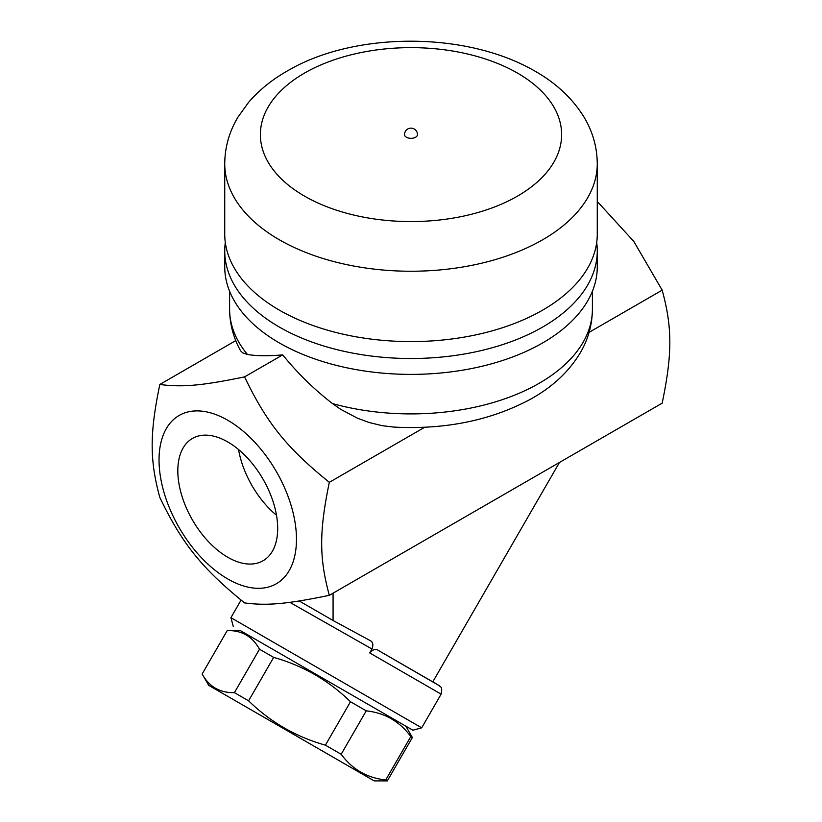 <?xml version="1.0" encoding="UTF-8"?>
<svg xmlns="http://www.w3.org/2000/svg" width="822" height="822" viewBox="0 0 822 822"><rect width="100%" height="100%" fill="white"/><g stroke="black" fill="none" stroke-linecap="round" stroke-linejoin="round"><path stroke-width="1.23" d="M329.334 595.323C286.724 604.108 266.79 605.886 244.576 602.896C201.976 568.464 182.042 543.661 159.828 497.464C149.625 460.135 149.625 433.554 159.828 384.46C182.042 387.45 201.976 385.672 244.576 376.887C266.79 423.094 286.724 447.898 329.334 482.319C319.131 531.423 319.131 558.004 329.334 595.323L662.172 403.16C672.375 354.056 672.375 327.475 662.172 290.156L633.813 241.452L597.265 201.431M289.817 602.331L371.996 649.01C373.507 644.756 372.941 641.972 370.301 640.657L333.074 620.518L299.218 600.974M371.996 649.01L369.736 652.935L441.126 694.148L421.686 727.819L230.92 617.682L241.072 600.101M240.312 630.577L412.839 730.193L240.312 630.577L227.221 630.577L202.15 673.999C209.137 686.74 219.895 692.946 234.424 692.638L248.593 700.817C270.438 722.127 296.043 736.902 325.409 745.164L341.171 754.267C352.258 769.361 367.095 777.931 385.713 779.975L387.306 780.9L412.377 737.478L410.784 736.553C399.698 721.459 384.86 712.89 366.242 710.845L350.48 701.741C328.646 680.431 303.041 665.656 273.664 657.394L259.495 649.216C252.498 636.475 241.74 630.269 227.221 630.577L202.15 673.999L208.696 685.343L374.216 780.9L208.696 685.343M259.495 649.216L234.424 692.638M273.664 657.394L248.593 700.817M350.48 701.741L325.409 745.164M366.242 710.845L341.171 754.267M410.784 736.553L385.713 779.975M438.712 685.281L378.233 650.356L439.657 685.928C439.986 687.243 442.904 685.918 441.126 694.148M369.736 652.935C372.869 649.401 375.695 648.548 378.233 650.356M559.463 462.457L432.793 681.859M333.074 593.165L333.074 620.518M589.097 332.345L662.172 290.156M592.405 291.255L592.405 309.175C592.272 324.916 588.09 339.681 579.89 353.481C568.392 372.253 551.757 387.604 529.985 399.513C490.426 420.545 445.051 429.742 393.861 427.091L382.045 425.662L368.934 422.446L357.519 418.223L340.77 409.377L332.53 403.602C313.953 389.238 297.348 372.993 282.727 354.868C268.167 356.152 256.402 356.018 247.443 354.467L242.788 352.936L240.589 350.809C233.366 337.739 229.708 323.858 229.595 309.175A181.405 104.733 180 0 0 247.443 354.467M227.756 420.258A97.181 56.112 -120 0 0 168.243 504.924A97.181 56.112 -120 0 0 287.268 573.633A97.181 56.112 -120 0 0 227.756 420.258M329.334 482.319L424.676 427.276M282.727 354.868L244.576 376.887M159.828 384.46L235.76 340.616M596.69 242.521A186.265 107.538 180 0 1 597.265 250.977L597.265 266.852A186.265 107.538 180 0 1 411 374.39A186.265 107.538 180 0 1 224.735 266.852L224.735 250.977A186.265 107.538 180 0 1 225.31 242.521M597.265 250.977A186.265 107.538 180 0 1 411 358.515A186.265 107.538 180 0 1 224.735 250.977M597.265 163.701L597.265 234.054A186.265 107.538 180 0 1 411 341.592A186.265 107.538 180 0 1 224.735 234.054L224.735 163.701C224.889 147.107 229.297 131.582 237.979 117.125L248.593 102.339C259.814 89.321 273.716 78.306 290.31 69.295C355.012 32.397 465.375 30.609 535.327 71.339C556.371 83.33 572.605 98.589 584.021 117.125C592.703 131.582 597.111 147.107 597.265 163.701A186.265 107.538 180 0 1 411 271.239A186.265 107.538 180 0 1 224.735 163.701M417.484 134.603A6.484 3.74 180 0 1 413.476 138.055A6.484 3.74 180 0 1 406.417 137.243A6.484 3.74 180 0 1 404.516 134.603A6.484 6.484 0 0 1 411 128.129A6.484 6.484 0 0 1 417.484 134.603M227.756 557.265A70.62 40.771 60 0 1 181.621 495.039A70.62 40.771 60 0 1 192.44 438.445A70.62 40.771 60 0 1 263.061 479.216A70.62 40.771 60 0 1 263.061 560.758A70.62 40.771 60 0 1 227.756 557.265M238.555 449.552A70.62 40.771 -120 0 0 276.511 515.281M592.405 309.175A181.405 104.733 180 0 1 539.273 383.227A181.405 104.733 180 0 1 332.53 403.602M517.511 73.107A150.632 86.968 180 0 1 449.983 218.611A150.632 86.968 180 0 1 265.506 112.09A150.632 86.968 180 0 1 517.511 73.107M412.839 730.193L421.686 727.819M233.294 626.528L230.92 617.682M405.832 726.134L412.377 737.478L387.306 780.9L374.216 780.9M229.595 291.255L229.595 309.175"/></g></svg>
